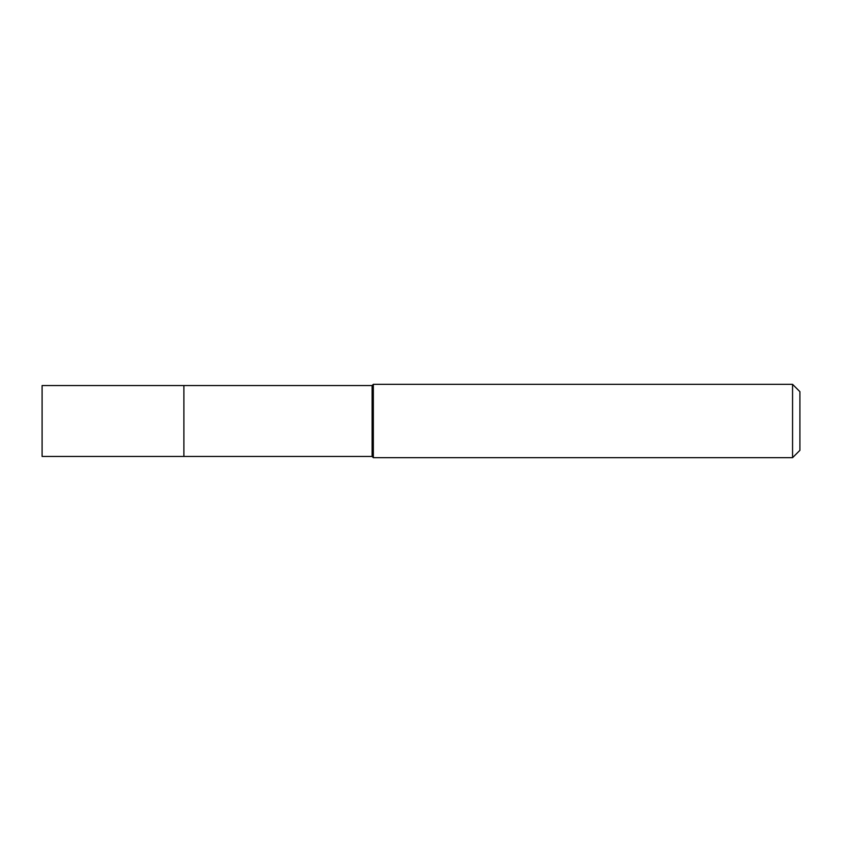 <?xml version="1.0" encoding="UTF-8"?>
<svg xmlns="http://www.w3.org/2000/svg" width="842" height="842" viewBox="0 0 842 842"><rect width="100%" height="100%" fill="white"/><g stroke="black" fill="none" stroke-linecap="round" stroke-linejoin="round"><path stroke-width="1.26" d="M183.882 385.552L42.1 385.552L42.1 456.448L183.882 456.448L183.882 385.552L183.882 456.448L372.111 456.448L372.111 385.552L183.882 385.552M372.111 385.552L373.332 384.331L373.332 457.669L372.111 456.448M373.332 457.669L792.564 457.669L792.564 384.331L373.332 384.331M792.564 384.331L799.9 391.667L799.9 450.333L792.564 457.669"/></g></svg>
